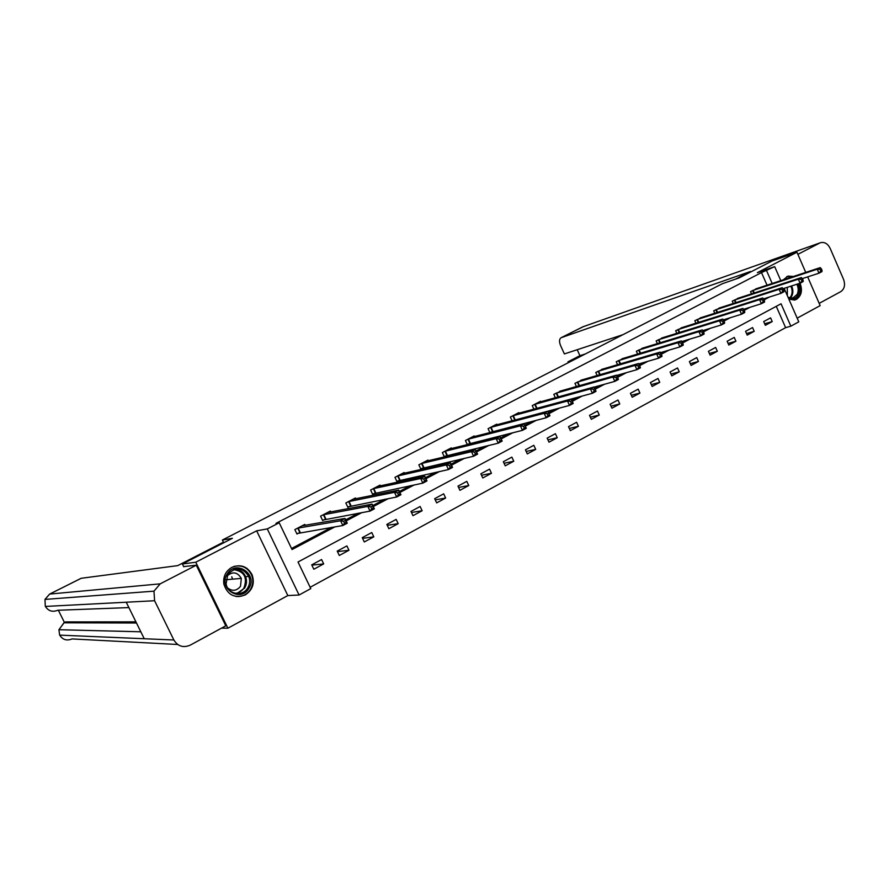 <?xml version="1.0" encoding="UTF-8"?>
<svg xmlns="http://www.w3.org/2000/svg" width="889" height="889" viewBox="0 0 889 889"><rect width="100%" height="100%" fill="white"/><g stroke="black" fill="none" stroke-linecap="round" stroke-linejoin="round"><path stroke-width="1.33" d="M245.242 594.919C252.587 590.052 254.887 583.351 252.12 574.827C247.464 566.382 240.719 563.882 231.873 567.326C225.65 571.082 222.972 576.672 223.85 584.095C227.528 595.063 234.663 598.675 245.242 594.919M788.899 299.215L794.822 299.971L796.522 299.315C801.489 295.77 802.667 290.392 800.067 283.213M793.51 276.457L787.976 276.101L783.32 279.824M784.154 288.336L798.778 321.84L790.843 326.174L781.053 303.782L298.015 561.992L310.783 588.618L299.071 595.019L267.3 528.911L279.202 522.765L292.037 549.535L335.042 526.788M221.55 628.123L227.895 628.212L287.825 595.563L299.071 595.019M797.166 318.151L820.158 305.627L807.668 276.879M310.15 587.296L785.609 327.663L790.843 326.174M183.756 566.793L182.389 564.004L195.769 562.215L227.895 628.212M805.734 272.412L796.966 252.232L757.372 272.634L774.686 266.644L780.798 280.657M182.389 564.004L232.407 538.301L222.383 540.034L722.39 283.702L739.315 277.824L772.008 261.022L796.966 252.232M222.383 540.034L223.617 542.601M785.609 327.663L776.275 306.338M770.596 317.862L763.695 321.574L765.329 325.318L772.23 321.585L770.596 317.862M752.561 327.563L745.56 331.341L747.216 335.109L754.216 331.319L752.561 327.563M734.247 337.42L727.135 341.254L728.802 345.043L735.925 341.209L734.247 337.42M715.645 347.443L708.411 351.333L710.1 355.156L717.334 351.244L715.645 347.443M696.743 357.611L689.386 361.567L691.097 365.423L698.443 361.445L696.743 357.611M677.529 367.957L670.062 371.98L671.795 375.847L679.252 371.813L677.529 367.957M658.004 378.458L650.415 382.548L652.159 386.459L659.749 382.359L658.004 378.458M638.158 389.149L630.434 393.305L632.212 397.239L639.924 393.071L638.158 389.149M617.988 400.006L610.132 404.228L611.932 408.195L619.766 403.95L617.988 400.006M597.475 411.04L589.496 415.341L591.307 419.33L599.275 415.03L597.475 411.04M576.617 422.275L568.493 426.642L570.338 430.665L578.439 426.287L576.617 422.275M555.403 433.688L547.146 438.133L549.002 442.189L557.247 437.732L555.403 433.688M533.822 445.3L525.432 449.823L527.31 453.912L535.7 449.378L533.822 445.3M511.875 457.113L503.33 461.713L505.23 465.836L513.764 461.224L511.875 457.113M489.539 469.136L480.849 473.815L482.771 477.971L491.461 473.27L489.539 469.136M466.814 481.371L457.968 486.127L459.913 490.317L468.759 485.538L466.814 481.371M443.689 493.817L434.677 498.662L436.655 502.885L445.645 498.029L443.689 493.817M420.141 506.497L410.974 511.431L412.974 515.676L422.131 510.731L420.141 506.497M396.172 519.398L386.837 524.421L388.86 528.699L398.183 523.665L396.172 519.398M371.758 532.533L362.256 537.645L364.301 541.968L373.802 536.834L371.758 532.533M346.899 545.913L337.22 551.124L339.298 555.481L348.966 550.258L346.899 545.913M321.585 559.537L311.717 564.848L313.817 569.238L323.674 563.915L321.585 559.537M767.04 285.202L761.506 272.579L275.968 523.365L279.202 522.765M291.536 548.491L331.53 527.355M345.677 519.876L358.311 513.209M372.802 505.541L384.581 499.318M399.394 491.495L410.351 485.705M425.464 477.715L435.621 472.348M451.034 464.202L460.424 459.246M476.115 450.956L484.761 446.378M500.718 437.955L508.652 433.754M524.854 425.198L532.1 421.364M548.557 412.674L555.125 409.196M571.849 400.361L577.739 397.25M594.719 388.282L599.942 385.515M617.166 376.414L621.767 373.98M639.213 364.757L643.192 362.656M660.871 353.311L664.261 351.522M682.152 342.076L684.963 340.587M703.043 331.03L705.31 329.83M723.59 320.173L725.313 319.262M743.771 309.505L744.971 308.872M763.618 299.026L764.318 298.648M757.65 288.314L750.538 291.603L751.538 293.87M739.481 297.815L732.258 301.149L733.292 303.505M721.023 307.472L713.689 310.85L714.767 313.284M702.277 317.273L694.82 320.707L695.943 323.229M683.23 327.241L675.651 330.719L676.818 333.342M663.883 337.364L656.16 340.898L657.382 343.632M644.203 347.666L636.357 351.233L637.635 354.089M624.211 358.134L616.233 361.756L617.566 364.723M603.887 368.768L595.763 372.447L597.164 375.536M583.217 379.592L574.95 383.315L576.416 386.548M562.192 390.593L553.791 394.36L555.336 397.75M540.823 401.784L540.579 401.261L532.255 405.606L533.889 409.162M519.076 413.174L518.832 412.618L510.364 417.041L512.075 420.775M513.842 420.308L514.531 419.952M496.962 424.764L496.695 424.186L488.083 428.676L489.895 432.61M490.861 432.365L492.317 431.598M474.459 436.555L474.181 435.943L465.414 440.522L467.336 444.667M467.458 444.633L469.714 443.444M451.556 448.556L451.268 447.912L442.344 452.568L444.3 456.779L446.711 455.512M428.254 460.769L427.942 460.091L418.852 464.836L420.841 469.07L423.297 467.792M404.528 473.215L404.195 472.492L394.949 477.326L396.961 481.594L399.45 480.282M380.381 485.883L380.025 485.116L370.602 490.039L372.635 494.34L375.18 493.006M355.789 498.785L355.411 497.973L345.821 502.985L347.877 507.33L350.466 505.963M330.752 511.942L330.33 511.064L320.573 516.165L322.651 520.543L325.296 519.165M305.238 525.343L304.794 524.41L294.848 529.6L296.959 534.022L299.649 532.611M287.825 595.563L256.654 530.822L195.769 562.215M256.654 530.822L267.3 528.911M761.506 272.579L774.686 266.644M772.185 283.502L766.64 270.801M346.165 520.91L361.956 512.553M373.28 506.563L388.337 498.596M399.872 492.495L414.218 484.905M425.931 478.715L439.611 471.481M451.501 465.191L464.514 458.313M476.571 451.934L488.95 445.378M501.163 438.922L512.931 432.699M525.299 426.153L536.478 420.241M548.991 413.629L559.592 408.018M572.283 401.306L582.284 396.016M595.152 389.204L604.576 384.226M617.611 377.336L626.467 372.647M639.658 365.668L647.97 361.267M661.316 354.211L669.106 350.099M682.596 342.965L689.875 339.109M703.499 331.908L710.278 328.319M724.035 321.04L730.347 317.706M744.226 310.361L750.072 307.272M764.062 299.871L769.463 297.015M764.673 323.807L772.23 321.585M746.527 333.542L754.216 331.319M728.091 343.432L735.925 341.209M709.355 353.478L717.334 351.244M690.331 363.679L698.443 361.445M670.984 374.047L679.252 371.813M651.315 384.57L659.749 382.359M631.323 395.272L639.924 393.071M611.01 406.151L619.766 403.95M590.34 417.197L599.275 415.03M569.316 428.431L578.439 426.287M547.935 439.855L557.247 437.732M526.177 451.456L535.7 449.378M504.052 463.269L513.764 461.224M481.516 475.259L491.461 473.27M458.591 487.461L468.759 485.538M435.243 499.874L445.645 498.029M411.474 512.486L422.131 510.731M387.26 525.321L398.183 523.665M362.59 538.367L373.802 536.834M337.464 551.625L348.966 550.258M311.85 565.115L323.674 563.915M246.909 568.315L247.331 569.182M822.036 270.4L821.347 268.8L820.147 269.434L820.836 271.034L822.036 270.4L821.947 271.612L818.958 273.201L817.224 269.211L752.416 290.625M820.147 269.434L817.224 269.211L820.225 267.622L755.628 288.947M820.836 271.034L818.958 273.201L802.334 278.613M821.347 268.8L820.225 267.622M785.443 279.124L789.776 277.69M798 283.88C799.7 287.736 799.767 291.359 798.178 294.748C795.799 298.682 792.51 299.737 788.321 297.893M788.099 297.393L792.877 297.993L797.122 294.426C798.6 291.236 798.533 287.836 796.888 284.236M787.343 295.659L787.31 287.325M794.066 300.126L799.278 295.704C801.056 291.914 801.022 287.847 799.189 283.491M792.577 276.757L786.732 276.601M227.295 573.883C235.963 559.125 258.343 574.416 248.809 588.44C240.341 603.287 217.605 588.051 227.295 573.883M247.72 587.929C249.876 584.251 250.22 580.406 248.753 576.405C242.597 567.182 235.618 566.526 227.806 574.45L226.084 583.851C227.728 594.352 242.575 597.075 247.72 587.929M227.751 588.051C232.496 591.496 236.741 590.918 240.497 586.307L241.33 578.395C237.407 571.971 232.607 571.205 226.928 576.105M235.896 596.441C242.008 597.03 246.842 594.719 250.398 589.518C253.132 584.829 253.521 579.961 251.554 574.916C247.709 567.493 241.797 564.682 233.807 566.482M232.551 579.161L231.762 576.772M735.603 279.113L750.438 271.501L561.092 337.731C559.192 339.02 559.025 341.654 560.603 345.643L564.371 353.933L622.933 334.686M820.58 242.675L582.862 326.819L820.58 242.675C824.581 241.786 827.781 243.686 830.17 248.398L843.539 279.335C845.439 284.847 844.528 288.936 840.816 291.614L819.18 303.36M819.791 243.008L797.878 254.332M577.205 349.71L579.917 355.689L567.949 361.823L568.338 362.679M567.949 361.823L573.372 360.101M579.917 355.689L585.384 353.933M224.239 542.501L222.072 542.857L177.756 565.615L81.221 578.283L49.717 594.063L160.198 583.851L196.269 565.215L183.667 566.604M253.354 582.062L252.798 580.917M246.998 568.916L246.609 568.104M160.198 583.851L153.975 591.152L154.597 600.742L126.238 602.22L144.24 638.735L173.866 639.991L154.597 600.742M173.866 639.991C177.844 646.359 183.301 648.07 190.235 645.147L225.784 625.823L196.269 565.215M58.352 610.243L64.475 622.533M65.686 621.911L135.917 621.856M65.864 621.856L63.786 622.933M136.484 623L64.03 622.8L58.93 629.723L59.596 634.89M49.528 594.163L44.972 599.419L45.295 606.242M803.178 280.391L802.478 278.768L801.256 279.413L801.956 281.035L803.178 280.391L803.134 281.591L800.089 283.202L798.333 279.179L734.17 300.16M801.256 279.413L798.333 279.179L801.378 277.568L737.426 298.46M801.956 281.035L800.089 283.202L783.087 288.681M802.478 278.768L801.378 277.568M784.009 290.536L783.298 288.914L782.053 289.57L782.764 291.192L784.009 290.536L783.987 291.736L780.898 293.37L779.12 289.314L715.634 309.839M782.053 289.57L779.12 289.314L782.22 287.68L718.934 308.116M782.764 291.192L780.898 293.37L763.518 298.904M783.298 288.914L782.22 287.68M764.507 300.86L763.784 299.226L762.529 299.893L763.24 301.527L764.507 300.86L764.529 302.049L761.373 303.716L759.584 299.626L696.798 319.673M762.529 299.893L759.584 299.626L762.74 297.959L700.154 317.918M763.24 301.527L761.373 303.716L743.615 309.305M763.784 299.226L762.74 297.959M744.671 311.361L743.937 309.716L742.659 310.394L743.382 312.05L744.671 311.361L744.726 312.539L741.526 314.239L739.704 310.117L677.651 329.675M742.659 310.394L739.704 310.117L742.915 308.427L681.063 327.885M743.382 312.05L741.526 314.239L723.357 319.873M743.937 309.716L742.915 308.427M724.479 322.051L723.746 320.384L722.446 321.073L723.179 322.74L724.479 322.051L724.591 323.218L721.323 324.941L719.49 320.785L658.204 339.831M722.446 321.073L719.49 320.785L722.757 319.062L661.672 338.02M723.179 322.74L721.323 324.941L702.755 330.619M723.746 320.384L722.757 319.062M703.944 332.919L703.21 331.241L701.877 331.953L702.621 333.631L703.944 332.919L704.088 334.075L700.776 335.831L698.921 331.641L638.435 350.155M701.877 331.953L698.921 331.641L702.232 329.897L641.958 348.321M702.621 333.631L700.776 335.831L681.785 341.543M703.21 331.241L702.232 329.897M683.052 343.987L682.296 342.298L680.941 343.01L681.696 344.699L683.052 343.987L683.241 345.132L679.863 346.921L677.985 342.698L618.333 360.656M680.941 343.01L677.985 342.698L681.363 340.909L621.922 358.778M681.696 344.699L679.863 346.921L660.449 352.655M682.296 342.298L681.363 340.909M661.783 355.244L661.016 353.544L659.638 354.278L660.405 355.978L661.783 355.244L662.016 356.378L658.571 358.2L656.671 353.944L597.897 371.324M659.638 354.278L656.671 353.944L660.116 352.122L601.542 369.424M660.405 355.978L658.571 358.2L638.724 363.957M661.016 353.544L660.116 352.122M640.124 366.713L639.358 364.99L637.958 365.735L638.724 367.457L640.124 366.713L640.402 367.835L636.913 369.68L634.979 365.39L577.128 382.17M637.958 365.735L634.979 365.39L638.48 363.545L580.828 380.236M638.724 367.457L636.913 369.68L616.622 375.447M639.358 364.99L638.48 363.545M618.088 378.381L617.299 376.658L615.877 377.403L616.655 379.136L618.088 378.381L618.411 379.492L614.844 381.37L612.899 377.047L556.003 393.205M615.877 377.403L612.899 377.047L616.466 375.169L559.77 391.238M616.655 379.136L614.844 381.37L594.108 387.137M617.299 376.658L616.466 375.169M595.641 390.271L594.841 388.526L593.396 389.293L594.185 391.038L595.641 390.271L596.008 391.36L592.385 393.282L590.407 388.915L534.511 404.428M593.396 389.293L590.407 388.915L594.041 387.004L538.345 402.428M594.185 391.038L592.385 393.282L536.512 408.451M594.841 388.526L594.041 387.004M572.772 402.373L571.971 400.617L570.494 401.395L571.294 403.162L572.772 402.373L573.194 403.45L569.505 405.406L567.504 401.006L512.653 415.852M570.494 401.395L567.504 401.006L571.205 399.05L516.587 413.818M571.294 403.162L569.505 405.406L512.809 420.586M571.971 400.617L571.205 399.05M549.48 414.707L548.669 412.929L547.168 413.729L547.98 415.507L549.48 414.707L549.958 415.763L546.202 417.752L544.168 413.318L490.417 427.465M547.168 413.729L544.168 413.318L547.935 411.329L494.417 425.409M547.98 415.507L546.202 417.752L489.85 432.499M548.669 412.929L547.935 411.329M523.399 426.287L524.221 428.087L525.755 427.265L524.932 425.475L523.399 426.287L520.398 425.864L524.232 423.842L526.288 428.309L522.454 430.343L520.398 425.864L467.781 439.277M471.815 437.177L524.232 423.842L524.932 425.475M524.221 428.087L522.454 430.343L467.192 444.367M525.755 427.265L526.288 428.309M499.174 439.088L500.007 440.9L501.574 440.066L500.74 438.266L499.174 439.088L496.173 438.655L500.085 436.588L502.163 441.088L498.262 443.167L496.173 438.655L444.756 451.312M448.867 449.167L500.085 436.588L500.74 438.266M500.007 440.9L498.262 443.167L444.144 456.435M501.574 440.066L502.163 441.088M474.493 452.134L475.337 453.957L476.937 453.112L476.093 451.29L474.493 452.134L471.492 451.679L475.482 449.578L477.582 454.123L473.604 456.235L471.492 451.679L421.308 463.558M425.498 461.369L475.482 449.578L476.093 451.29M475.337 453.957L473.604 456.235L420.675 468.725M476.937 453.112L477.582 454.123M449.334 465.436L450.19 467.281L451.812 466.414L450.956 464.58L449.334 465.436L446.322 464.958L450.39 462.813L452.523 467.403L448.467 469.559L446.322 464.958L397.45 476.015M401.706 473.793L450.39 462.813L450.956 464.58M450.19 467.281L448.467 469.559L396.783 481.227M451.812 466.414L452.523 467.403M423.675 479.004L424.542 480.86L426.198 479.982L425.331 478.126L423.675 479.004L420.664 478.504L424.809 476.315L426.976 480.938L422.842 483.138L420.664 478.504L373.158 488.706M377.492 486.439L424.809 476.315L425.331 478.126M424.542 480.86L422.842 483.138L372.469 493.973M426.198 479.982L426.976 480.938M397.516 492.828L398.394 494.695L400.083 493.806L399.205 491.939L397.516 492.828L394.505 492.317L398.728 490.083L400.928 494.751L396.705 496.984L394.505 492.317L348.41 501.629M352.822 499.318L398.728 490.083L399.205 491.939M398.394 494.695L396.705 496.984L347.688 506.941M400.083 493.806L400.928 494.751M370.824 506.93L371.724 508.819L373.447 507.908L372.558 506.019L370.824 506.93L367.824 506.397L372.135 504.119L374.358 508.83L370.046 511.108L367.824 506.397L323.207 514.787M327.719 512.475L372.135 504.119L372.558 506.019M371.724 508.819L370.046 511.108L322.463 520.143M373.447 507.908L374.358 508.83M343.61 521.321L344.51 523.232L346.277 522.299L345.365 520.387L343.61 521.321L340.598 520.765L344.999 518.443L347.255 523.188L342.854 525.521L340.598 520.765L297.537 528.199M302.116 525.799L344.999 518.443L345.365 520.387M344.51 523.232L342.854 525.521L296.759 533.6M346.277 522.299L347.255 523.188M753.105 290.37L754.25 292.981M752.639 290.536L753.783 293.137M791.588 285.947C793.21 289.525 793.288 292.914 791.81 296.081L790.299 298.115M789.654 297.982L791.077 296.048C792.521 292.959 792.443 289.67 790.843 286.18M235.063 569.16C240.019 569.527 243.53 572.038 245.62 576.694C247.075 580.673 246.731 584.484 244.575 588.14L236.763 593.585M235.263 593.363C238.963 592.941 241.864 591.129 243.964 587.94C247.675 577.428 244.231 571.327 233.607 569.627M583.706 326.474L561.248 337.664M561.092 337.731L582.695 326.908M177.678 644.481L72.076 638.924C66.797 641.058 62.675 639.791 59.707 635.135L144.24 638.735M128.883 607.587L57.785 610.265C52.507 612.343 48.373 611.065 45.383 606.431L126.238 602.22M734.847 299.904L736.036 302.616M734.392 300.071L735.57 302.76M716.301 309.583L717.545 312.395M715.845 309.75L717.079 312.55M697.465 319.429L698.754 322.34M697.009 319.596L698.298 322.496M678.318 329.43L679.674 332.464M677.874 329.586L679.207 332.597M658.86 339.587L660.271 342.743M658.416 339.754L659.816 342.887M639.091 349.922L640.569 353.2M638.646 350.077L640.113 353.344M618.988 360.423L620.533 363.845M618.544 360.567L620.077 363.979M598.553 371.091L600.164 374.669M598.119 371.246L599.719 374.802M577.772 381.948L579.472 385.682M577.339 382.092L579.028 385.815M556.636 392.982L558.425 396.894M556.214 393.127L557.981 397.016M535.145 404.217L537.012 408.284M534.722 404.351L536.578 408.429M513.286 415.63L515.164 419.741M512.864 415.774L514.742 419.875M491.039 427.253L492.939 431.387M490.617 427.387L492.528 431.521M468.403 439.077L470.337 443.244M467.992 439.21L469.925 443.378M445.367 451.101L447.323 455.312M444.956 451.234L446.911 455.435M421.919 463.358L423.897 467.592M421.519 463.48L423.497 467.714M398.05 475.826L400.05 480.093M397.65 475.948L399.661 480.216M373.747 488.517L375.769 492.817M373.358 488.639L375.38 492.939M348.988 501.44L351.055 505.785M348.61 501.552L350.666 505.897M323.785 514.609L325.863 518.987M323.407 514.72L325.496 519.098M298.104 528.022L300.215 532.433M297.737 528.133L299.849 532.544M252.12 574.827L251.543 574.883M241.33 578.395L225.917 579.75M235.04 569.171C239.997 569.538 243.519 572.038 245.62 576.694L248.753 576.405M153.975 591.152L44.972 599.419L49.651 594.085L81.143 578.294M140.818 631.79L58.93 629.723L63.93 622.811L65.764 621.878"/></g></svg>
